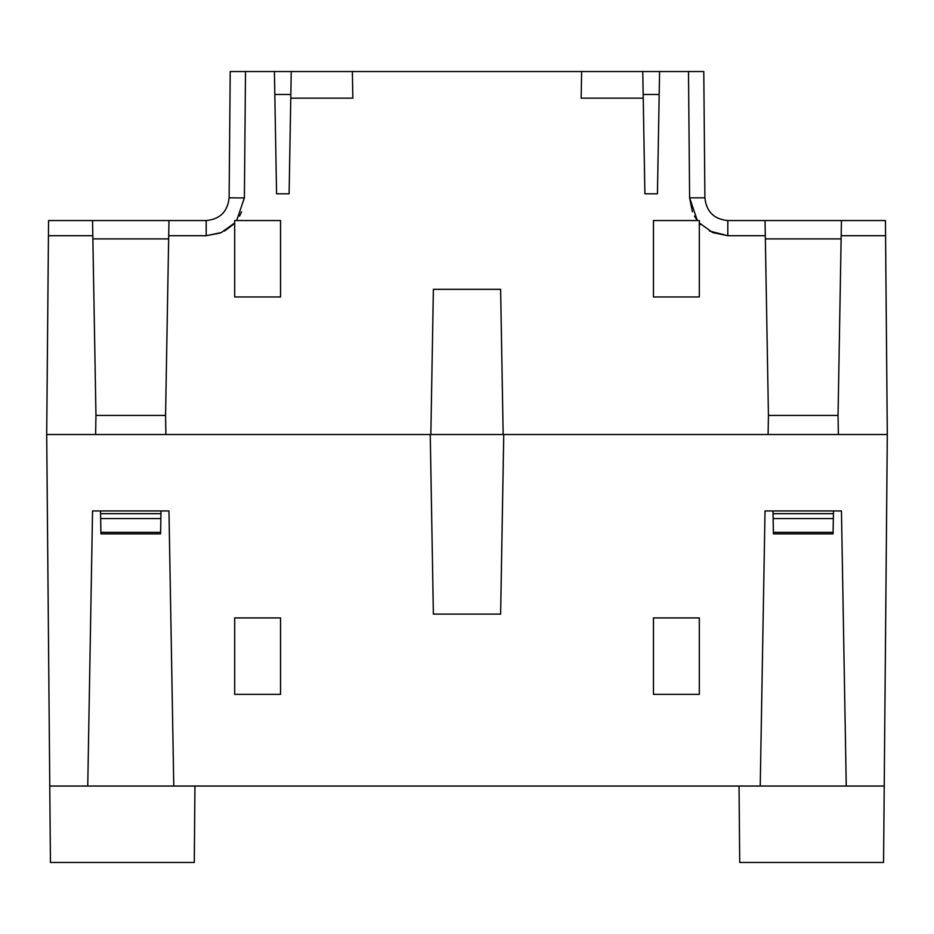 <?xml version="1.0" encoding="UTF-8"?>
<svg xmlns="http://www.w3.org/2000/svg" width="934" height="934" viewBox="0 0 934 934"><rect width="100%" height="100%" fill="white"/><g stroke="black" fill="none" stroke-linecap="round" stroke-linejoin="round"><path stroke-width="1.4" d="M768.098 434.52L503.753 434.52L500.624 614.105L433.376 614.105L430.247 434.52L46.7 434.52L49.771 786.043L87.749 786.043L92.548 510.945L168.972 510.945L173.771 786.043L760.229 786.043L765.028 510.945L841.452 510.945L846.251 786.043L884.229 786.043L887.3 434.52L768.098 434.52L768.437 415.42L765.028 220.552L727.808 220.552C713.985 219.221 706.337 211.644 704.89 197.833L703.781 71.533L659.579 71.533L657.443 193.805L644.892 193.805L642.767 71.533L352.375 71.533L352.842 98.152L290.778 98.152L289.108 193.805L276.557 193.805L274.421 71.533L230.219 71.533L229.11 197.833C227.662 211.644 220.015 219.221 206.192 220.552L168.972 220.552L165.563 415.42L165.902 434.52M280.539 694.347L280.539 617.923L234.691 617.923L234.691 694.347L280.539 694.347M430.247 434.52L430.843 434.52L433.376 289.33L500.624 289.33L503.157 434.52L503.753 434.52M887.3 434.52L885.432 220.552L841.452 220.552L838.043 415.42L838.382 434.52M884.229 786.043L883.564 862.467L739.716 862.467L739.051 786.043M765.028 510.945L760.229 786.043L846.251 786.043L841.452 510.945M92.548 510.945L87.749 786.043L173.771 786.043L168.972 510.945M194.949 786.043L194.284 862.467L50.436 862.467L49.771 786.043M95.618 434.52L95.957 415.42L92.816 235.707L48.44 235.707L46.7 434.52M653.461 617.923L653.461 694.347L699.309 694.347L699.309 617.923L653.461 617.923M430.843 434.52L503.157 434.52M653.461 296.965L653.461 220.552L699.309 220.552L699.309 296.965L653.461 296.965M659.579 71.533L642.767 71.533M352.375 71.533L274.421 71.533M291.233 71.533L290.778 98.152M643.222 98.152L581.158 98.152L581.625 71.533M643.222 98.082L643.176 95.023M280.539 296.965L280.539 220.552L234.691 220.552L234.691 296.965L280.539 296.965M48.44 235.707L48.568 220.552L48.44 235.707M92.816 235.707L92.548 220.552L48.568 220.552M92.875 238.894L168.645 238.894M168.972 220.552L92.548 220.552M274.829 94.462L290.836 94.462M643.164 94.462L659.171 94.462M841.452 220.552L765.028 220.552M765.355 238.894L841.125 238.894M95.957 415.42L165.563 415.42M768.437 415.42L838.043 415.42M833.478 510.945L833.432 513.665L773.048 513.665L773.002 510.945M100.568 513.665L160.952 513.665L160.858 518.58L100.662 518.58L100.522 510.945M160.998 510.945L160.952 513.665M833.432 513.665L833.338 518.58L773.142 518.58L773.048 513.665M833.338 518.58L833.105 532.333L773.375 532.333L773.142 518.58M100.662 518.58L100.895 532.333L160.625 532.333L160.858 518.58M773.375 532.333L773.41 533.863L833.07 533.863L833.105 532.333M833.128 530.862L833.07 533.863M160.648 530.862L160.59 533.863L100.93 533.863L100.895 532.333M160.625 532.333L160.59 533.863M765.296 235.707L727.808 235.707L712.735 232.601L699.309 222.946M694.441 216.116L697.336 220.552L689.607 197.833L688.498 71.533M245.502 71.533L244.393 197.833L236.664 220.552M234.691 222.946L221.265 232.601L206.192 235.707L168.704 235.707M885.56 235.707L841.184 235.707M220.179 233.045L206.192 235.707L206.192 220.552M244.393 197.938L229.11 197.833M692.386 211.796L689.607 197.833L704.89 197.833M709.49 231.025L727.808 235.707L727.808 220.552M224.51 231.025L233.091 224.627M239.559 216.116L241.614 211.796M700.08 223.775L700.909 224.627"/></g></svg>
